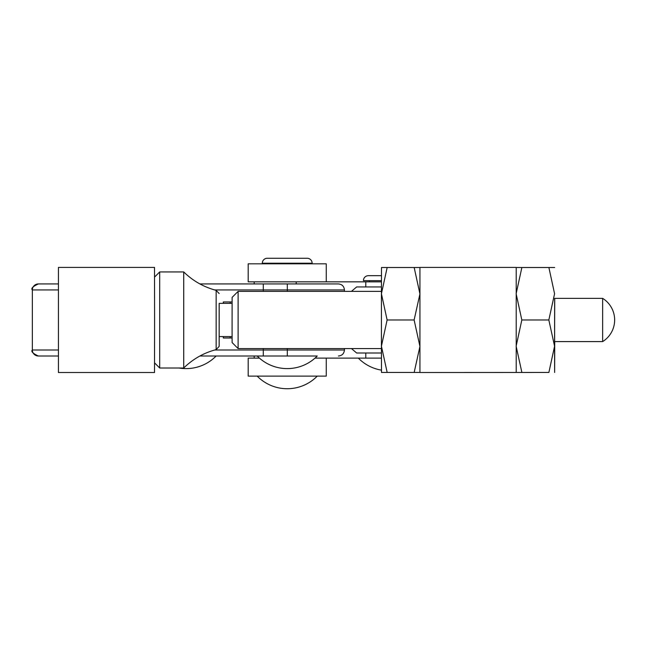 <?xml version="1.0" encoding="UTF-8"?>
<svg xmlns="http://www.w3.org/2000/svg" width="647" height="647" viewBox="0 0 647 647"><rect width="100%" height="100%" fill="white"/><g stroke="black" fill="none" stroke-linecap="round" stroke-linejoin="round"><path stroke-width="0.97" d="M287.228 356.004L257.199 356.004A42.055 42.055 0 0 0 317.248 356.004L287.228 356.004M58.367 356.004L38.359 356.004A6.009 6.009 -90 0 1 32.35 349.995L58.359 349.995M58.359 289.945L32.35 289.945A6.009 6.009 -90 0 1 38.359 283.936L58.367 283.936M58.432 267.421L58.432 372.518L154.52 372.518L154.601 319.974L154.52 267.421L58.432 267.421L58.432 372.518M199.907 283.936L338.421 283.936C342.069 284.292 344.075 286.298 344.43 289.945L287.317 289.945L287.317 291.368M279.051 283.936L237.263 283.936M237.263 356.004L257.199 356.004M317.248 356.004L199.907 356.004M232.087 301.955L223.328 301.955L223.328 303.37M232.087 337.985L223.328 337.985L223.328 336.577M602.64 298.356L554.649 298.356L554.616 328.005L554.649 341.592L602.64 341.592A25.459 25.459 0 0 0 602.64 298.356L602.64 341.592M219.187 303.37L219.155 346.396L219.155 303.37L232.087 303.37M238.112 348.571L238.112 291.368L232.111 297.377L232.079 328.352L232.111 342.57L238.112 348.571L381.423 348.571M516.209 372.518L516.209 267.421L419.935 267.421L419.935 372.518L548.882 372.446L554.576 346.21L554.649 372.446L554.722 341.592M219.155 346.396L216.155 349.598L216.155 290.349C203.724 287.066 192.911 280.927 183.724 271.926L159.704 271.926L159.704 368.014L183.724 368.014L183.724 271.926M183.724 368.014L183.724 368.014C192.911 359.02 203.724 352.882 216.155 349.598M381.431 286.945L356.651 286.945L351.45 291.368M516.209 267.421L516.209 372.446M381.431 353.003L356.651 353.003L351.45 348.571M419.935 372.446L414.169 372.446L419.863 346.719M419.863 346.088L414.12 319.974L419.863 294.248M419.863 293.617L414.169 267.502L419.935 267.502L414.266 267.502M414.169 372.446L381.495 372.446L381.423 346.21L387.116 319.974L414.12 319.974M387.165 372.446L381.423 346.21L381.423 293.738L387.116 319.974M414.169 267.502L387.165 267.502L381.423 293.738L381.495 267.502L387.165 267.502M554.722 298.356L554.576 346.21L548.834 319.974L554.576 293.738L548.882 267.502L554.649 267.502M550.12 267.502L548.979 267.502M548.834 319.974L521.83 319.974L516.136 346.21L521.878 372.446M548.882 267.502L521.878 267.502L516.136 293.738L521.83 319.974M516.209 267.502L521.878 267.502M369.429 280.636L369.429 281.841M368.378 275.679L381.455 275.679L368.378 275.679A4.958 4.958 0 0 0 363.42 280.636L381.439 280.636M259.415 358.106L248.189 358.106L248.189 376.125L326.258 376.125L326.258 358.106L315.032 358.106L381.439 358.106M296.205 283.936L296.205 281.841L381.439 281.841M268.311 263.224L268.311 263.822M306.144 263.224L306.144 263.822M267.26 258.266A4.958 4.958 0 0 0 262.302 263.224L312.145 263.224A4.958 4.958 0 0 0 307.196 258.266L267.26 258.266L307.196 258.266M326.258 263.822L248.189 263.822L248.189 281.841L326.258 281.841L326.258 263.822M287.308 283.936L287.317 289.945L263.297 289.945L263.297 291.368M287.317 348.571L287.317 349.995L344.43 349.995C344.075 353.65 342.069 355.648 338.421 356.004M214.675 349.995L287.317 349.995L287.308 356.004M263.289 283.936L263.297 289.945L214.675 289.945M263.297 348.571L263.289 356.004M365.79 353.003L365.79 358.106M365.79 281.841L365.79 286.945M179.025 368.014A42.055 42.055 0 0 0 216.138 356.004M38.359 283.936C32.827 286.484 30.821 288.481 32.35 289.945L32.35 349.995C30.821 351.458 32.827 353.464 38.359 356.004M344.43 289.945L344.43 291.368M344.43 348.571L344.43 349.995M219.155 336.577L232.087 336.577M219.155 293.552L216.155 290.349M154.568 362.878L159.704 368.014M154.568 277.07L159.704 271.926M230.178 337.985L230.178 336.577M230.178 303.37L230.178 301.955M238.112 291.368L381.423 291.368M358.317 358.106A42.055 42.055 0 0 0 381.471 370.149M254.198 356.004L254.198 358.106M254.198 281.841L254.198 283.936M257.199 376.125A42.055 42.055 0 0 0 317.248 376.125"/></g></svg>

